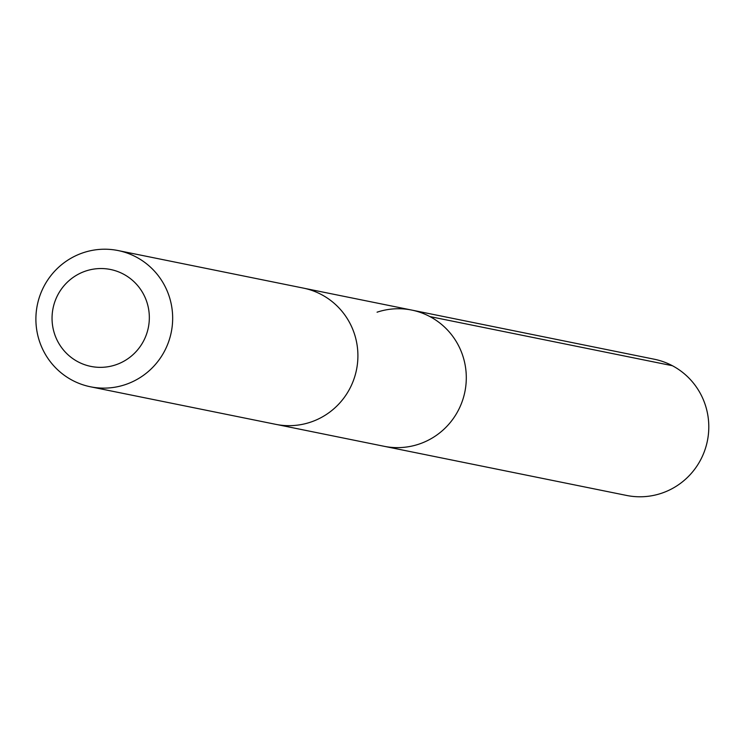 <?xml version="1.0" encoding="UTF-8"?>
<svg xmlns="http://www.w3.org/2000/svg" width="746" height="746" viewBox="0 0 746 746"><rect width="100%" height="100%" fill="white"/><g stroke="black" fill="none" stroke-linecap="round" stroke-linejoin="round"><path stroke-width="1.12" d="M377.066 312.192A69.49 68.324 101.5 0 1 411.727 310.075A69.49 68.324 101.5 0 1 464.889 391.762A69.49 68.324 101.5 0 1 384.115 446.295L626.603 495.447A69.509 68.343 -78.5 0 0 661.273 493.339A69.509 68.343 -78.5 0 0 708.7 423.168A69.509 68.343 -78.5 0 0 654.214 359.208L411.727 310.075A69.49 68.324 101.5 0 1 464.889 391.762A69.49 68.324 101.5 0 1 384.115 446.295L277.307 424.633M90.471 386.792L275.722 424.334A69.509 68.343 -78.5 0 0 310.392 422.217A69.509 68.343 -78.5 0 0 357.81 352.056A69.509 68.343 -78.5 0 0 303.333 288.096L118.082 250.553A69.509 68.343 -78.5 0 0 37.3 305.095A69.509 68.343 -78.5 0 0 90.471 386.792A69.509 68.343 -78.5 0 0 125.141 384.675A69.509 68.343 -78.5 0 0 172.568 314.504A69.509 68.343 -78.5 0 0 118.082 250.553M115.537 364.897A49.441 48.611 -78.5 0 0 133.394 281.149A49.441 48.611 -78.5 0 0 53.152 307.79A49.441 48.611 -78.5 0 0 115.537 364.897M429.864 316.574L672.351 365.708M304.909 288.432L411.727 310.075"/></g></svg>
